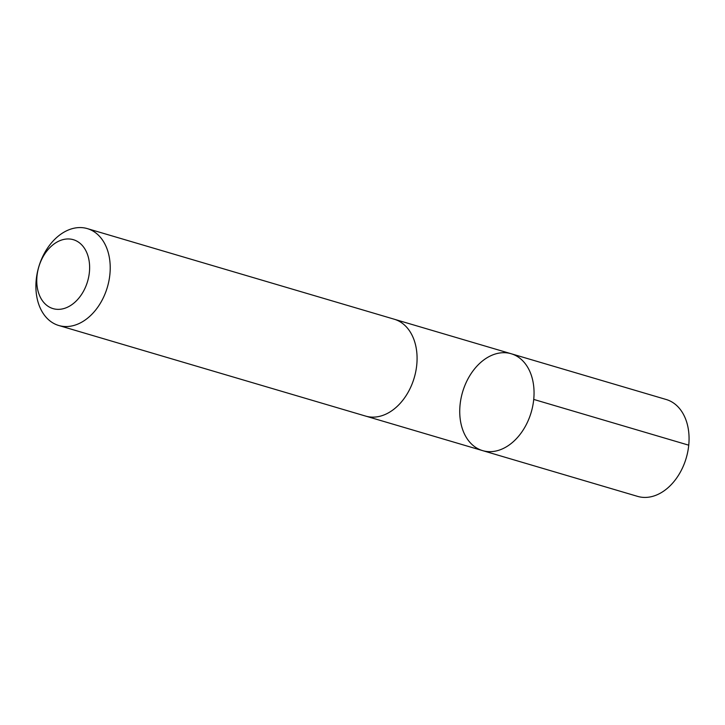 <?xml version="1.0" encoding="UTF-8"?>
<svg xmlns="http://www.w3.org/2000/svg" width="725" height="725" viewBox="0 0 725 725"><rect width="100%" height="100%" fill="white"/><g stroke="black" fill="none" stroke-linecap="round" stroke-linejoin="round"><path stroke-width="1.09" d="M518.339 357.126A50.496 35.77 106.4 0 1 529.422 417.564A50.496 35.77 106.4 0 1 482.587 450.615A50.496 35.77 106.4 0 1 462.586 392.053A50.496 35.77 106.4 0 1 511.188 353.746A50.496 35.77 106.4 0 1 518.339 357.126A50.496 35.77 106.4 0 1 529.422 417.564A50.496 35.77 106.4 0 1 482.587 450.615L637.61 496.38A50.505 35.779 -73.6 0 0 684.436 463.329A50.505 35.779 -73.6 0 0 673.353 402.882A50.505 35.779 -73.6 0 0 666.202 399.502L511.188 353.746A50.496 35.77 106.4 0 1 518.339 357.126M58.761 325.498L365.618 416.087A50.505 35.779 -73.6 0 0 414.229 377.779A50.505 35.779 -73.6 0 0 394.219 319.208L87.363 228.62A50.505 35.779 -73.6 0 0 40.527 261.671A50.505 35.779 -73.6 0 0 51.611 322.118A50.505 35.779 -73.6 0 0 58.761 325.498A50.505 35.779 -73.6 0 0 107.373 287.191A50.505 35.779 -73.6 0 0 87.363 228.62M47.932 306.195A35.924 25.447 -73.6 0 0 89.519 270.724A35.924 25.447 -73.6 0 0 52.118 245.512A35.924 25.447 -73.6 0 0 47.932 306.195M533.727 399.421L688.75 445.186M366.324 416.286L482.587 450.615M394.917 319.426L511.188 353.746"/></g></svg>
